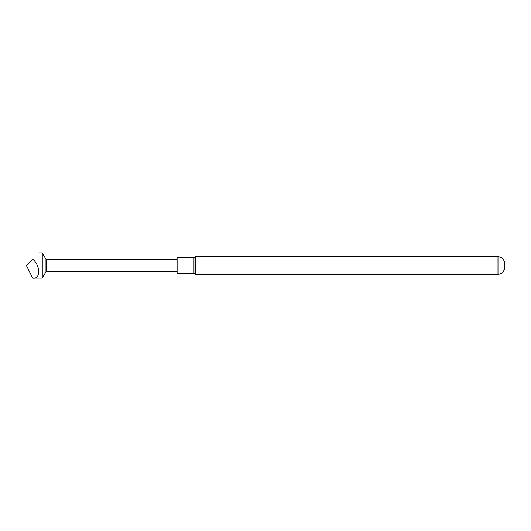 <?xml version="1.0" encoding="UTF-8"?>
<svg xmlns="http://www.w3.org/2000/svg" width="531" height="531" viewBox="0 0 531 531"><rect width="100%" height="100%" fill="white"/><g stroke="black" fill="none" stroke-linecap="round" stroke-linejoin="round"><path stroke-width="0.8" d="M497.985 256.692L195.607 256.692L195.607 274.308L497.985 274.308L497.985 256.692C501.49 256.958 503.647 258.803 504.45 262.228L504.45 268.772C503.647 272.197 501.49 274.042 497.985 274.308M193.968 273.359L177.115 273.359L177.115 257.641L193.968 257.641L193.968 273.359L195.607 274.308M193.968 257.641L195.607 256.692M32.69 278.105L26.55 265.825L26.55 265.334L32.69 259.201C40.728 251.156 40.728 251.156 32.69 259.201C40.728 265.726 40.728 279.618 32.69 278.105L42.261 278.105L42.261 252.895L38.989 252.895M177.115 259.347L46.622 259.606L46.622 271.394L177.115 271.653M46.622 271.394L45.965 271.772L45.965 259.228L42.261 252.895M46.622 259.606L45.965 259.228M45.965 271.772L42.261 278.105"/></g></svg>
